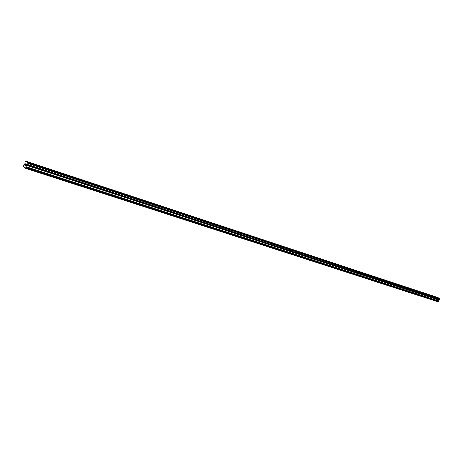 <?xml version="1.0" encoding="UTF-8"?>
<svg xmlns="http://www.w3.org/2000/svg" width="463" height="463" viewBox="0 0 463 463"><rect width="100%" height="100%" fill="white"/><g stroke="black" fill="none" stroke-linecap="round" stroke-linejoin="round"><path stroke-width="0.69" d="M438.004 297.958L437.17 297.46L438.004 297.958M435.822 297.234L434.983 296.737L435.822 297.234M433.628 296.511L432.783 296.013L433.628 296.511M431.412 295.782L430.573 295.284L431.412 295.782M429.184 295.047L428.339 294.543L429.184 295.047M426.938 294.306L426.093 293.802L426.938 294.306M424.675 293.559L423.83 293.056L424.675 293.559M422.401 292.807L421.55 292.303L422.401 292.807M420.103 292.049L419.252 291.545L420.103 292.049M417.788 291.285L416.937 290.781L417.788 291.285M415.461 290.515L414.605 290.012L415.461 290.515M413.112 289.745L412.255 289.236L413.112 289.745M410.75 288.964L409.888 288.455L410.75 288.964M408.366 288.177L407.504 287.668L408.366 288.177M405.964 287.384L405.102 286.875L405.964 287.384M403.545 286.585L402.677 286.07L403.545 286.585M401.108 285.781L400.24 285.266L401.108 285.781M398.655 284.971L397.781 284.456L398.655 284.971M396.178 284.155L395.304 283.64L396.178 284.155M393.683 283.333L392.809 282.812L393.683 283.333M391.171 282.505L390.292 281.984L391.171 282.505M388.636 281.666L387.757 281.145L388.636 281.666M386.084 280.827L385.199 280.3L386.084 280.827M383.514 279.976L382.623 279.455L383.514 279.976M380.922 279.12L380.03 278.593L380.922 279.12M378.306 278.257L377.414 277.731L378.306 278.257M375.672 277.389L374.775 276.862L375.672 277.389M373.016 276.515L372.119 275.983L373.016 276.515M370.342 275.63L369.439 275.097L370.342 275.63M367.639 274.738L366.742 274.206L367.639 274.738M364.919 273.841L364.016 273.309L364.919 273.841M362.182 272.939L361.273 272.406L362.182 272.939M359.415 272.024L358.507 271.492L359.415 272.024M356.632 271.104L355.717 270.571L356.632 271.104M353.819 270.178L352.904 269.64L353.819 270.178M350.989 269.246L350.069 268.708L350.989 269.246M348.13 268.303L347.215 267.764L348.13 268.303M345.253 267.354L344.333 266.81L345.253 267.354M342.348 266.393L341.422 265.849L342.348 266.393M339.42 265.426L338.494 264.882L339.42 265.426M336.468 264.454L335.536 263.91L336.468 264.454M333.487 263.47L332.556 262.926L333.487 263.47M330.489 262.48L329.552 261.931L330.489 262.48M327.457 261.479L326.525 260.935L327.457 261.479M324.407 260.472L323.463 259.922L324.407 260.472M321.322 259.459L320.384 258.904L321.322 259.459M318.214 258.429L317.271 257.879L318.214 258.429M315.083 257.399L314.134 256.843L315.083 257.399M311.923 256.357L310.974 255.802L311.923 256.357M308.734 255.304L307.779 254.748L308.734 255.304M305.516 254.239L304.561 253.683L305.516 254.239M302.27 253.168L301.315 252.613L302.27 253.168M299 252.092L298.039 251.531L299 252.092M295.695 250.998L294.734 250.442L295.695 250.998M292.361 249.898L291.395 249.337L292.361 249.898M288.999 248.793L288.032 248.226L288.999 248.793M285.607 247.67L284.635 247.109L285.607 247.67M282.181 246.542L281.209 245.975L282.181 246.542M278.732 245.402L277.754 244.834L278.732 245.402M275.242 244.25L274.264 243.683L275.242 244.25M271.723 243.092L270.745 242.525L271.723 243.092M268.175 241.917L267.192 241.35L268.175 241.917M264.593 240.737L263.603 240.17L264.593 240.737M260.976 239.545L259.986 238.972L260.976 239.545M257.324 238.341L256.328 237.768L257.324 238.341M253.643 237.125L252.642 236.552L253.643 237.125M249.922 235.899L248.92 235.32L249.922 235.899M246.166 234.66L245.164 234.081L246.166 234.66M242.375 233.41L241.368 232.831L242.375 233.41M238.549 232.142L237.542 231.564L238.549 232.142M234.689 230.869L233.676 230.29L234.689 230.869M230.788 229.584L229.77 229L230.788 229.584M226.847 228.282L225.828 227.703L226.847 228.282M222.871 226.974L221.846 226.39L222.871 226.974M218.854 225.649L217.83 225.064L218.854 225.649M214.797 224.306L213.773 223.722L214.797 224.306M210.7 222.958L209.67 222.367L210.7 222.958M206.567 221.592L205.531 221.001L206.567 221.592M202.389 220.214L201.353 219.624L202.389 220.214M198.17 218.82L197.128 218.229L198.17 218.82M193.904 217.413L192.863 216.823L193.904 217.413M189.599 215.995L188.551 215.399L189.599 215.995M185.252 214.56L184.199 213.964L185.252 214.56M180.854 213.107L179.8 212.511L180.854 213.107M176.415 211.643L175.361 211.047L176.415 211.643M171.929 210.161L170.87 209.565L171.929 210.161M167.398 208.668L166.333 208.072L167.398 208.668M162.82 207.158L161.749 206.556L162.82 207.158M158.19 205.63L157.119 205.028L158.19 205.63M153.513 204.085L152.437 203.489L153.513 204.085M148.785 202.528L147.709 201.926L148.785 202.528M144.01 200.954L142.928 200.346L144.01 200.954M139.178 199.356L138.096 198.754L139.178 199.356M134.299 197.747L133.211 197.14L134.299 197.747M129.368 196.121L128.274 195.513L129.368 196.121M124.379 194.472L123.28 193.864L124.379 194.472M119.332 192.811L118.233 192.203L119.332 192.811M114.239 191.126L113.134 190.519L114.239 191.126M109.083 189.425L107.972 188.817L109.083 189.425M103.868 187.706L102.757 187.093L103.868 187.706M98.596 185.97L97.479 185.356L98.596 185.97M93.266 184.21L92.149 183.597L93.266 184.21M87.877 182.428L86.749 181.814L87.877 182.428M82.426 180.628L81.297 180.014L82.426 180.628M76.904 178.811L75.776 178.191L76.904 178.811M71.325 176.97L70.191 176.351L71.325 176.97M65.682 175.107L64.542 174.487L65.682 175.107M59.976 173.226L58.83 172.601L59.976 173.226M54.194 171.316L53.048 170.697L54.194 171.316M48.349 169.389L47.197 168.764L48.349 169.389M42.434 167.438L41.276 166.813L42.434 167.438M36.45 165.459L35.286 164.834L36.45 165.459M30.39 163.462L29.221 162.837L30.39 163.462M25.824 165.447L26.021 165.042L25.824 165.447L25.552 165.216L25.824 165.447M26.05 164.973L26.252 164.568L26.055 164.973M25.517 165.279L25.824 165.546L25.517 165.279M26.009 164.267L26.316 164.533L25.824 165.546M25.384 164.336L25.725 164.116L25.384 164.342M25.725 164.116L25.436 163.873L25.725 164.116M25.465 163.804L25.83 164.116L25.135 164.863M27.219 164.776L25.911 166.663L25.685 168.376L23.15 166.072L24.232 165.222L24.886 163.879L24.996 162.276L25.789 161.141L28.081 163.086L27.219 164.776L439.202 299.752L439.85 299.075L439.468 298.566L27.45 162.71M439.213 298.479L438.218 297.744L26.136 161.587M25.685 168.376L438.189 301.859L438.23 300.811L439.202 299.752M437.963 297.657L25.789 161.141M27.45 162.554L439.196 298.386M26.131 161.431L437.946 297.564M25.778 168.329L438.264 301.835M28.093 163.566L439.85 299.075M28.081 163.086L439.798 298.78M25.899 168.075L438.345 301.691M25.893 167.947L438.334 301.61M25.882 167.936L438.322 301.604M25.812 167.756L438.247 301.482M25.812 167.67L438.235 301.43M438.282 301.372L25.876 167.571L438.27 301.378M25.916 167.479L438.311 301.32M25.899 166.715L438.224 300.84M25.911 166.663L438.23 300.811M26.565 165.314L438.681 300.03M26.599 165.279L438.704 300.007M27.132 164.984L439.144 299.874M27.178 164.892L439.173 299.821M27.178 164.869L439.173 299.804M27.572 164.585L439.491 299.665M27.63 164.521L439.532 299.63"/></g></svg>
